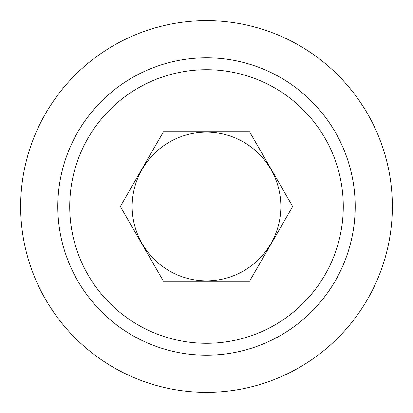 <?xml version="1.0" encoding="UTF-8"?>
<svg xmlns="http://www.w3.org/2000/svg" width="413" height="413" viewBox="0 0 413 413"><rect width="100%" height="100%" fill="white"/><g stroke="black" fill="none" stroke-linecap="round" stroke-linejoin="round"><path stroke-width="0.62" d="M280.84 206.5A74.34 74.34 0 0 0 206.5 132.16A74.34 74.34 0 0 0 132.16 206.5A74.34 74.34 0 0 0 206.5 280.84A74.34 74.34 0 0 0 280.84 206.5M355.18 206.5A148.68 148.68 0 0 1 206.5 355.18A148.68 148.68 0 0 1 57.82 206.5A148.68 148.68 0 0 1 206.5 57.82A148.68 148.68 0 0 1 355.18 206.5A148.68 148.68 0 0 0 206.5 57.82A148.68 148.68 0 0 0 57.82 206.5M392.35 206.5A185.85 185.85 0 0 1 206.5 392.35A185.85 185.85 0 0 1 20.65 206.5A185.85 185.85 0 0 1 206.5 20.65A185.85 185.85 0 0 1 392.35 206.5M163.409 131.861L120.317 206.5L163.409 281.139L249.591 281.139L292.683 206.5L249.591 131.861L163.409 131.861M343.286 206.5A136.786 136.786 0 0 1 206.5 343.286A136.786 136.786 0 0 1 69.714 206.5A136.786 136.786 0 0 1 206.5 69.714A136.786 136.786 0 0 1 343.286 206.5"/></g></svg>

